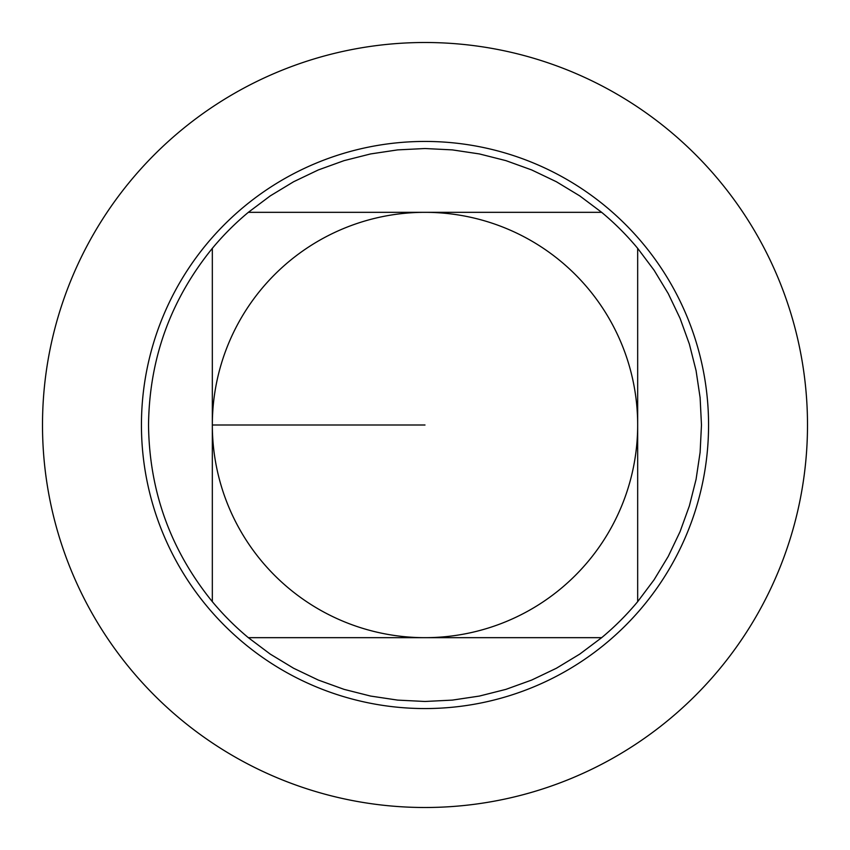<?xml version="1.0" encoding="UTF-8"?>
<svg xmlns="http://www.w3.org/2000/svg" width="850" height="850" viewBox="0 0 850 850"><rect width="100%" height="100%" fill="white"/><g stroke="black" fill="none" stroke-linecap="round" stroke-linejoin="round"><path stroke-width="1.27" d="M601.662 212.33L579.764 195.904L556.357 181.73L531.664 169.936L505.931 160.639L479.4 153.935L452.328 149.887L425 148.527L397.672 149.887L370.6 153.935L344.069 160.639L318.336 169.936L293.643 181.73L270.236 195.904L248.338 212.33L601.662 212.33A276.473 276.473 0 0 1 637.67 248.338L637.67 601.662L654.096 579.764L668.27 556.357L680.064 531.664L689.361 505.931L696.065 479.4L700.113 452.328L701.473 425L700.113 397.672L696.065 370.6L689.361 344.069L680.064 318.336L668.27 293.643L654.096 270.236L637.67 248.338M248.338 637.67L270.236 654.096L293.643 668.27L318.336 680.064L344.069 689.361L370.6 696.065L397.672 700.113L425 701.473L452.328 700.113L479.4 696.065L505.931 689.361L531.664 680.064L556.357 668.27L579.764 654.096L601.662 637.67L248.338 637.67A276.473 276.473 0 0 1 212.33 601.662L212.33 248.338C170.563 299.827 149.303 358.711 148.527 425C149.303 491.289 170.563 550.173 212.33 601.662M212.33 425A212.67 212.67 0 0 1 425 212.33A212.67 212.67 0 0 1 637.67 425A212.67 212.67 0 0 1 425 637.67A212.67 212.67 0 0 1 212.33 425L425 425M212.33 248.338A276.473 276.473 0 0 1 248.338 212.33M637.67 601.662A276.473 276.473 0 0 1 601.662 637.67M425 42.5A382.5 382.5 0 0 1 807.5 425A382.5 382.5 0 0 1 425 807.5A382.5 382.5 0 0 1 42.5 425A382.5 382.5 0 0 1 425 42.5A382.5 382.5 0 0 1 756.256 616.25A382.5 382.5 0 0 1 93.744 616.25A382.5 382.5 0 0 1 425 42.5M425 141.44A283.56 283.56 0 0 1 708.56 425A283.56 283.56 0 0 1 425 708.56A283.56 283.56 0 0 1 141.44 425A283.56 283.56 0 0 1 425 141.44A283.56 283.56 0 0 1 708.56 425A283.56 283.56 0 0 1 425 708.56A283.56 283.56 0 0 1 141.44 425"/></g></svg>
